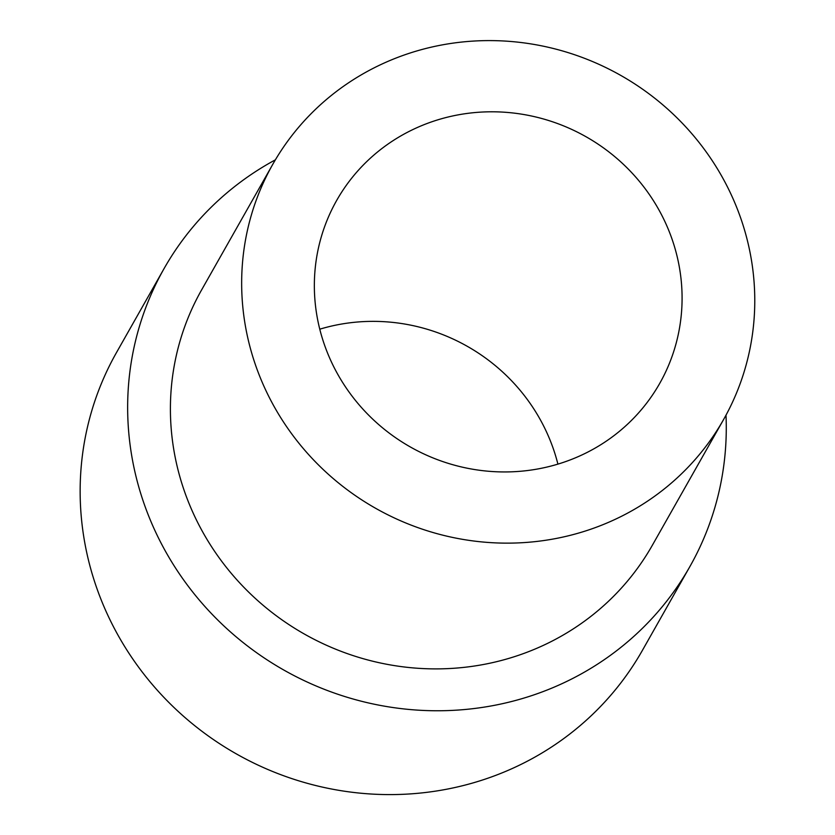 <?xml version="1.0" encoding="UTF-8"?>
<svg xmlns="http://www.w3.org/2000/svg" width="835" height="835" viewBox="0 0 835 835"><rect width="100%" height="100%" fill="white"/><g stroke="black" fill="none" stroke-linecap="round" stroke-linejoin="round"><path stroke-width="1.25" d="M726.001 415.162A302.186 290.194 -150.5 0 1 689.877 566.589L642.376 650.423A302.186 290.194 -150.5 0 1 361.179 793.25A302.186 290.194 -150.5 0 1 101.066 599.572A302.186 290.194 -150.5 0 1 116.545 352.464L164.046 268.63A302.186 290.194 -150.5 0 1 275.383 159.829M689.877 566.589A302.186 290.194 -150.5 0 1 408.68 709.416A302.186 290.194 -150.5 0 1 148.567 515.738A302.186 290.194 -150.5 0 1 164.046 268.63M669.232 231.587A185.631 178.262 -150.5 0 1 659.723 383.39A185.631 178.262 -150.5 0 1 486.982 471.117A185.631 178.262 -150.5 0 1 327.195 352.151A185.631 178.262 -150.5 0 1 336.714 200.358A185.631 178.262 -150.5 0 1 509.454 112.621A185.631 178.262 -150.5 0 1 669.232 231.587M319.774 329.188A185.631 178.262 -150.5 0 1 550.484 441.162A185.631 178.262 -150.5 0 1 557.905 464.124M723.569 419.567L652.323 545.307A259.017 248.736 -150.5 0 1 411.29 667.739A259.017 248.736 -150.5 0 1 188.334 501.72A259.017 248.736 -150.5 0 1 201.611 289.912L272.857 164.171A259.017 248.736 -150.5 0 1 513.89 41.75A259.017 248.736 -150.5 0 1 736.846 207.758A259.017 248.736 -150.5 0 1 723.569 419.567A259.017 248.736 -150.5 0 1 482.546 541.988A259.017 248.736 -150.5 0 1 259.591 375.98A259.017 248.736 -150.5 0 1 272.857 164.171"/></g></svg>
